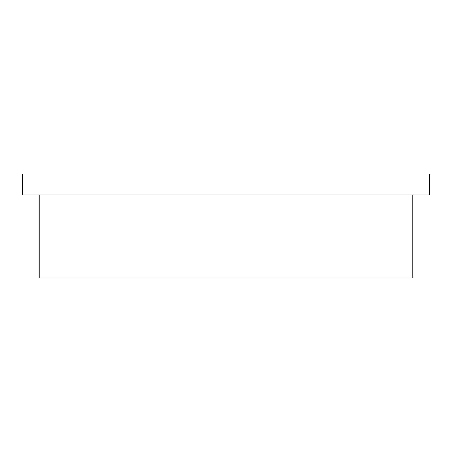 <?xml version="1.0" encoding="UTF-8"?>
<svg xmlns="http://www.w3.org/2000/svg" width="452" height="452" viewBox="0 0 452 452"><rect width="100%" height="100%" fill="white"/><g stroke="black" fill="none" stroke-linecap="round" stroke-linejoin="round"><path stroke-width="0.68" d="M226 194.868L429.4 194.868L429.4 174.11L22.6 174.11L22.6 194.868L226 194.868M39.205 194.868L39.205 277.89L412.795 277.89L412.795 194.868"/></g></svg>
